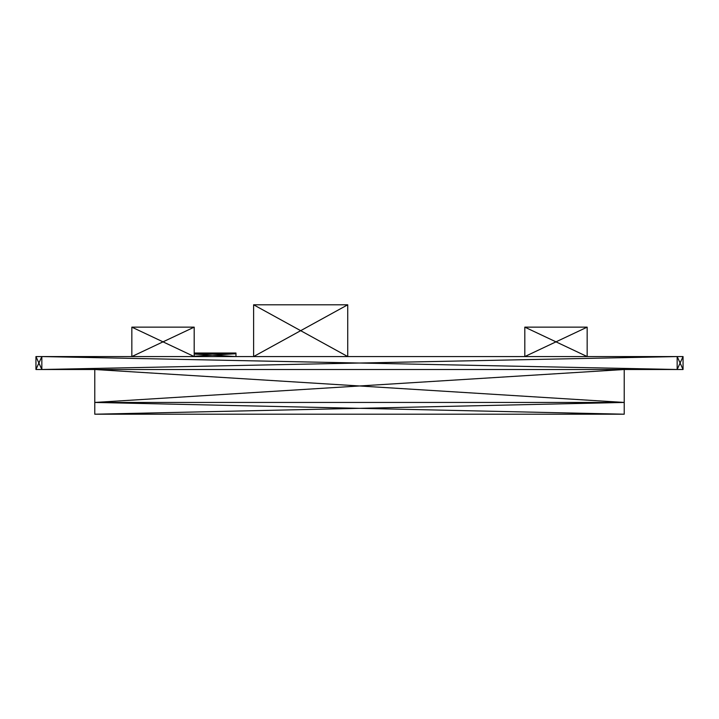 <?xml version="1.0" encoding="UTF-8"?>
<svg xmlns="http://www.w3.org/2000/svg" width="719" height="719" viewBox="0 0 719 719"><rect width="100%" height="100%" fill="white"/><g stroke="black" fill="none" stroke-linecap="round" stroke-linejoin="round"><path stroke-width="1.08" d="M587.162 327.145L555.985 341.849L587.162 356.561L587.162 327.145L524.807 327.145L524.807 356.561L555.985 341.849L524.807 327.145M131.838 327.145L163.015 341.849L131.838 356.561L131.838 327.145L194.193 327.145L194.193 356.561L163.015 341.849L194.193 327.145M683.05 369.503L683.05 356.561L677.163 356.561L683.05 369.503L677.163 369.503L677.163 356.561L41.837 356.561L677.163 369.503L683.05 356.561M35.95 356.561L35.95 369.503L41.837 369.503L41.837 356.561L35.95 356.561L41.837 369.503L677.163 369.503M253.609 356.561L253.609 304.793L347.735 304.793L347.735 356.561L253.609 356.561L300.677 330.677L347.735 356.561M194.193 353.739L235.967 353.739L235.967 353.029L194.193 353.029M235.967 353.739L235.967 356.561L212.429 355.15L235.967 353.739L212.429 353.38L235.967 353.029M624.227 402.442L624.227 414.207L359.5 408.329L624.227 402.442L624.227 369.503L94.773 369.503L94.773 402.442L624.227 402.442L94.773 369.503M94.773 414.207L94.773 402.442L359.5 408.329L94.773 414.207L624.227 414.207M41.837 369.503L677.163 356.561M35.95 369.503L41.837 356.561M253.609 304.793L300.677 330.677L347.735 304.793M194.193 353.11L212.429 353.38L194.193 353.658M194.193 354.054L212.429 355.15L194.193 356.238M94.773 402.442L624.227 369.503"/></g></svg>
